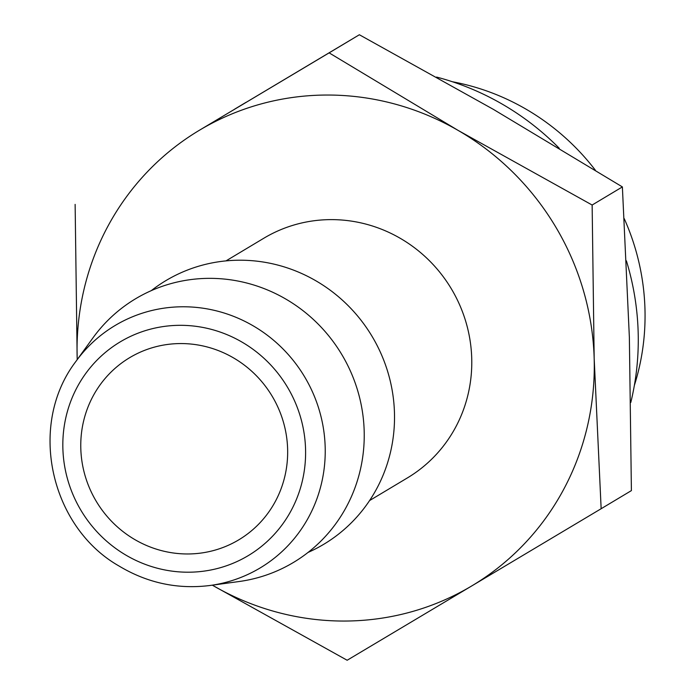 <?xml version="1.0" encoding="UTF-8"?>
<svg xmlns="http://www.w3.org/2000/svg" width="695" height="695" viewBox="0 0 695 695"><rect width="100%" height="100%" fill="white"/><g stroke="black" fill="none" stroke-linecap="round" stroke-linejoin="round"><path stroke-width="1.04" d="M601.149 508.723L471.679 585.972A265.429 256.142 -120.9 0 0 594.173 358.359A265.429 256.142 -120.9 0 0 458.161 130.434A265.429 256.142 -120.9 0 0 199.647 130.113L329.126 52.863L458.161 130.434L592.14 205.025L594.173 358.359L601.149 508.723L631.399 490.609L629.366 337.275L622.381 186.912L493.346 109.35L359.367 34.75L199.647 130.113A265.429 256.142 -120.9 0 0 77.162 357.725L75.13 204.391M77.162 357.725A265.429 256.142 -120.9 0 0 77.223 359.602M212.34 585.164A265.429 256.142 -120.9 0 0 213.174 585.65A265.429 256.142 -120.9 0 0 471.679 585.972L347.153 660.25L213.174 585.65M634.344 385.49A232.764 224.624 -120.9 0 0 644.96 308.841A232.764 224.624 -120.9 0 0 624.232 218.63M595.398 170.249A232.764 224.624 -120.9 0 0 452.393 81.749M630.799 402.457A265.429 256.142 -120.9 0 0 638.158 332.01A265.429 256.142 -120.9 0 0 626.404 260.825M559.266 148.278A265.429 256.142 -120.9 0 0 436.573 77.076M246.256 102.226A265.429 256.142 -120.9 0 0 243.259 103.989L234.649 109.15M369.584 500.565L407.452 477.882A139.695 134.813 -120.9 0 0 471.723 358.203A139.695 134.813 -120.9 0 0 400.033 238.185A139.695 134.813 -120.9 0 0 263.874 238.203L226.005 260.886M308.059 552.429A153.665 148.296 -120.9 0 0 394.456 412.656A153.665 148.296 -120.9 0 0 307.607 276.323A153.665 148.296 -120.9 0 0 151.249 290.658M210.038 585.485L238.915 581.55A153.665 148.296 -120.9 0 0 364.171 430.804A153.665 148.296 -120.9 0 0 258.279 286.47A153.665 148.296 -120.9 0 0 92.948 337.874L75.859 361.487C27.287 425.14 50.414 526.845 118.732 565.843C147.201 583.001 177.633 589.542 210.038 585.485A141.259 136.316 -120.9 0 0 325.173 446.902A141.259 136.316 -120.9 0 0 227.83 314.236A141.259 136.316 -120.9 0 0 75.859 361.487M287.617 448.892A106.17 102.452 -120.9 0 0 233.129 357.673A106.17 102.452 -120.9 0 0 129.652 357.682A106.17 102.452 -120.9 0 0 96.318 501.416A106.17 102.452 -120.9 0 0 238.776 539.841A106.17 102.452 -120.9 0 0 287.617 448.892M592.14 205.025L622.381 186.912M329.126 52.863L359.367 34.75M305.548 448.909A124.579 120.226 -120.9 0 0 120.374 341.784A124.579 120.226 -120.9 0 0 126.725 555.6A124.579 120.226 -120.9 0 0 305.548 448.909"/></g></svg>
